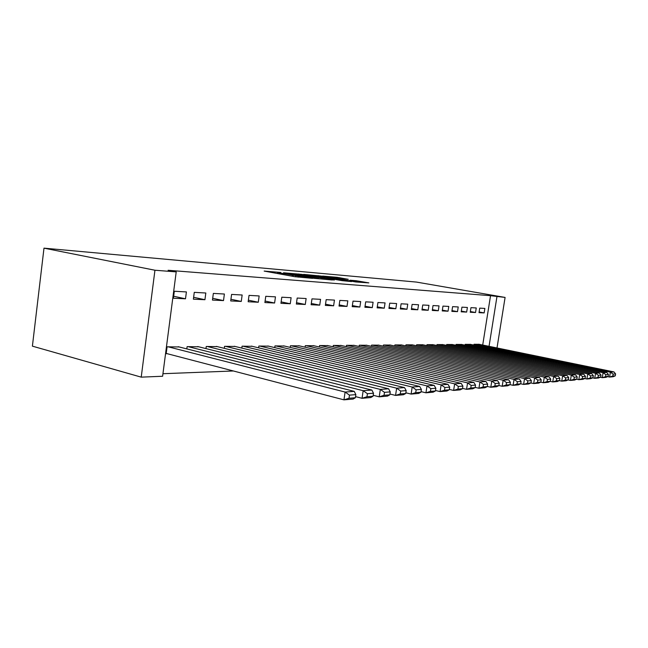 <?xml version="1.0" encoding="UTF-8"?>
<svg xmlns="http://www.w3.org/2000/svg" width="648" height="648" viewBox="0 0 648 648"><rect width="100%" height="100%" fill="white"/><g stroke="black" fill="none" stroke-linecap="round" stroke-linejoin="round"><path stroke-width="0.97" d="M280.819 272.484L264.165 271.075L294.71 276.696L312.62 278.356L280.033 273.035L277.676 272.387L280.819 272.484M348.284 279.312L337.065 277.304L322.647 276.056L355.647 281.945L368.834 282.884L356.1 280.714L349.896 280.203L357.866 281.864L349.361 280.77L327.977 276.761L348.284 279.312M490.536 295.682L168.099 270.281L176.207 271.885L162.616 376.253L141.224 377.144L32.4 346.154L43.991 248.152L416.437 282.074L505.092 297.424L490.536 295.682L482.711 345.019M176.207 271.885L154.945 270.232L43.991 248.152M301.749 274.363L283.524 272.768L313.705 278.284L332.392 279.993L301.749 274.363L301.636 275.214M303.661 274.379L321.278 276.072L351.532 281.588L342.16 280.665L327.119 278.057L322.542 277.684L334.287 280.058L303.645 274.493M475.543 312.506L476.256 307.946L470.966 307.654L470.245 312.255L475.543 312.506L470.359 311.542M470.521 344.38L465.207 344.331L465.078 345.173M457.496 311.648L458.233 306.95L452.604 306.642L451.867 311.388L457.496 311.648L451.98 310.619M452.369 344.534L446.715 344.485L446.577 345.392M438.283 310.74L439.028 305.888L433.026 305.556L432.273 310.457L438.283 310.74L432.394 309.631M433.042 344.704L427.016 344.647L426.862 345.635M417.766 309.776L418.535 304.754L412.112 304.406L411.342 309.469L417.766 309.776L411.48 308.578M412.42 344.882L405.98 344.817L405.818 345.894M395.823 308.74L396.608 303.548L389.723 303.167L388.938 308.416L395.823 308.74L389.084 307.436M390.363 345.076L383.462 345.011L383.284 346.17M372.292 307.622L373.094 302.243L365.699 301.838L364.897 307.274L372.292 307.622L365.059 306.212M366.711 345.287L359.3 345.206L359.114 346.478M346.996 306.431L347.814 300.85L339.852 300.405L339.034 306.059L346.996 306.431L339.204 304.892M341.294 345.506L333.315 345.425L333.113 346.818M319.731 305.143L320.566 299.344L311.971 298.866L311.129 304.738L319.731 305.143L311.315 303.458M313.907 345.749L305.289 345.659L305.07 347.19M290.255 303.75L291.106 297.716L281.799 297.197L280.94 303.313L290.255 303.75L281.135 301.895M284.302 346.016L274.979 345.911L274.736 347.611M258.285 302.243L259.159 295.95L249.035 295.383L248.168 301.757L258.285 302.243L248.378 300.186M252.21 346.299L242.077 346.186L241.817 348.081M223.503 300.599L224.386 294.022L213.346 293.414L212.455 300.073L223.503 300.599L212.69 298.315M217.291 346.615L206.242 346.478L205.959 348.608M185.498 298.801L186.405 291.924L174.32 291.252L173.405 298.226L185.498 298.801L173.664 296.241M179.172 346.955L167.079 346.81L166.18 353.711L167.2 353.695M162.94 373.71L233.41 370.98M198.661 346.785L187.11 346.639L186.81 348.891M204.93 299.716L205.821 293.001L194.279 292.361L193.379 299.174L204.93 299.716L193.622 297.302M235.127 346.453L224.548 346.332L224.281 348.332M241.267 301.433L242.15 295.002L231.587 294.419L230.704 300.939L241.267 301.433L230.923 299.271M268.588 346.154L258.868 346.04L258.617 347.838M274.598 303.013L275.465 296.849L265.761 296.314L264.894 302.551L274.598 303.013L265.105 301.061M299.4 345.878L290.434 345.781L290.207 347.393M305.289 304.463L306.131 298.542L297.189 298.048L296.339 304.034L305.289 304.463L296.533 302.689M327.864 345.627L319.577 345.538L319.367 347.004M333.623 305.799L334.449 300.105L326.179 299.651L325.353 305.411L333.623 305.799L325.531 304.187M354.237 345.392L346.55 345.311L346.356 346.648M359.875 307.039L360.685 301.563L353.022 301.134L352.204 306.674L359.875 307.039L352.374 305.564M378.748 345.173L371.596 345.109L371.417 346.324M384.264 308.189L385.058 302.908L377.93 302.511L377.136 307.857L384.264 308.189L377.282 306.836M401.582 344.979L394.916 344.914L394.745 346.032M406.985 309.266L407.754 304.163L401.112 303.791L400.334 308.95L406.985 309.266L400.472 308.019M422.901 344.793L416.672 344.736L416.518 345.757M428.198 310.271L428.952 305.329L422.739 304.989L421.978 309.971L428.198 310.271L422.115 309.112M442.859 344.615L437.027 344.566L436.882 345.514M448.043 311.202L448.789 306.431L442.973 306.107L442.228 310.927L448.043 311.202L442.349 310.133M461.587 344.453L456.111 344.404L455.973 345.287M466.657 312.085L467.386 307.46L461.927 307.16L461.198 311.826L466.657 312.085L461.311 311.089M479.18 344.299L474.028 344.258L473.899 345.076M484.153 312.911L484.866 308.424L479.731 308.14L479.018 312.668L484.153 312.911L479.123 311.98M489.046 346.324L496.927 296.792M497.008 347.952L505.092 297.424M154.945 270.232L141.224 377.144M287.007 273.132L319.01 278.6L298.453 274.631L287.007 273.132M317.609 276.218L308.837 275.1L320.622 277.279L325.199 277.66L317.609 276.218M166.212 353.435L343.958 399.848L345.101 392.048L168.099 346.793M178.208 346.712L354.254 391.368L355.857 394.624L349.466 395.134L349.013 398.261L355.404 397.718L355.857 394.624M355.404 397.718L353.12 399.063L343.958 399.848L349.013 398.261M349.466 395.134L345.101 392.048L354.254 391.368M355.566 396.633L362.046 398.301L363.172 390.695L188.082 346.631M197.737 346.55L371.863 390.047L373.491 393.223L367.424 393.709L366.971 396.746L373.046 396.236L373.491 393.223M373.046 396.236L370.737 397.548L362.046 398.301L366.971 396.746M367.424 393.709L363.172 390.695L371.863 390.047M373.183 395.296L379.218 396.827L380.327 389.416L207.182 346.469M216.416 346.397L388.589 388.792L390.25 391.886L384.483 392.348L384.037 395.312L389.804 394.826L390.25 391.886M389.804 394.826L387.488 396.114L379.218 396.827L384.037 395.312M384.483 392.348L380.327 389.416L388.589 388.792M389.926 394.016L395.555 395.418L396.649 388.193L225.447 346.324M234.284 346.251L404.514 387.601L406.191 390.614L400.699 391.052L400.262 393.944L405.753 393.482L406.191 390.614M405.753 393.482L403.429 394.745L395.555 395.418L400.262 393.944M400.699 391.052L396.649 388.193L404.514 387.601M405.859 392.793L411.116 394.081L412.193 387.026L242.935 346.178M251.4 346.105L419.685 386.467L421.378 389.399L416.146 389.821L415.708 392.639L420.949 392.202L421.378 389.399M420.949 392.202L418.616 393.441L411.116 394.081L415.708 392.639M416.146 389.821L412.193 387.026L419.685 386.467M421.038 391.619L425.947 392.81L427.008 385.916L259.686 346.04M267.81 345.967L434.16 385.382L435.861 388.241L430.863 388.646L430.442 391.4L435.432 390.979L435.861 388.241M435.432 390.979L433.099 392.194L425.947 392.81L430.442 391.4M430.863 388.646L427.008 385.916L434.16 385.382M435.513 390.493L440.097 391.595L441.142 384.855L275.764 345.902M283.557 345.838L447.979 384.345L449.688 387.139L444.917 387.52L444.496 390.218L449.267 389.812L449.688 387.139M449.267 389.812L446.934 391.011L440.097 391.595L444.496 390.218M444.917 387.52L441.142 384.855L447.979 384.345M449.331 389.416L453.624 390.436L454.653 383.851L291.195 345.773M298.679 345.716L461.182 383.357L462.899 386.087L458.347 386.451L457.925 389.084L462.486 388.703L462.899 386.087M462.486 388.703L460.161 389.877L453.624 390.436L457.925 389.084M458.347 386.451L454.653 383.851L461.182 383.357M462.542 388.379L466.552 389.327L467.573 382.879L306.018 345.651M313.219 345.595L473.826 382.409L475.543 385.082L471.185 385.43L470.772 388.006L475.138 387.634L475.543 385.082M475.138 387.634L472.813 388.784L466.552 389.327L470.772 388.006M471.185 385.43L467.573 382.879L473.826 382.409M475.178 387.391L478.937 388.257L479.941 381.956L320.274 345.53M327.2 345.473L485.927 381.502L487.652 384.11L483.473 384.442L483.068 386.969L487.247 386.621L487.652 384.11M487.247 386.621L484.931 387.747L478.937 388.257L483.068 386.969M483.473 384.442L479.941 381.956L485.927 381.502M487.28 386.435L490.803 387.245L491.792 381.065L333.987 345.416M340.654 345.36L497.534 380.635L499.26 383.187L495.25 383.503L494.853 385.981L498.863 385.641L499.26 383.187M498.863 385.641L496.554 386.751L490.803 387.245L494.853 385.981M495.25 383.503L491.792 381.065L497.534 380.635M498.879 385.511L502.184 386.265L503.156 380.214L347.198 345.311M353.622 345.254L508.664 379.801L510.389 382.296L506.542 382.604L506.153 385.025L510 384.701L510.389 382.296M510 384.701L507.7 385.795L502.184 386.265L506.153 385.025M506.542 382.604L503.156 380.214L508.664 379.801M510.008 384.629L513.103 385.325L514.067 379.396L359.924 345.206M366.12 345.149L519.356 378.999L521.081 381.445L517.388 381.737L516.999 384.11L520.692 383.802L521.081 381.445M520.692 383.802L518.4 384.872L513.103 385.325L516.999 384.11M517.388 381.737L514.067 379.396L519.356 378.999M520.7 383.778L523.6 384.426L524.548 378.61L372.203 345.101M378.173 345.052L529.635 378.23L531.352 380.627L527.804 380.911L527.423 383.235L530.971 382.936L531.352 380.627M530.971 382.936L528.687 383.989L523.6 384.426L527.423 383.235M527.804 380.911L524.548 378.61L529.635 378.23M530.939 382.952L533.685 383.559L534.616 377.857L384.037 345.003M389.804 344.955L539.517 377.492L541.226 379.841L537.816 380.109L537.435 382.393L540.853 382.101L541.226 379.841M540.853 382.101L538.585 383.138L533.685 383.559L537.435 382.393M537.816 380.109L534.616 377.857L539.517 377.492M540.756 382.15L543.397 382.725L544.312 377.136L395.474 344.906M401.047 344.866L549.026 376.78L550.735 379.08L547.447 379.339L547.082 381.583L550.363 381.299L550.735 379.08M550.363 381.299L548.111 382.32L543.397 382.725L547.082 381.583M547.447 379.339L544.312 377.136L549.026 376.78M550.209 381.372L552.736 381.923L553.651 376.431L406.523 344.817M411.901 344.768L558.187 376.091L559.888 378.351L556.721 378.602L556.357 380.797L559.524 380.53L559.888 378.351M559.524 380.53L557.28 381.534L552.736 381.923L556.357 380.797M556.721 378.602L553.651 376.431L558.187 376.091M559.321 380.627L561.743 381.154L562.642 375.759L417.199 344.728M422.407 344.687L567.016 375.435L568.717 377.646L565.663 377.889L565.299 380.044L568.353 379.785L568.717 377.646M568.353 379.785L566.125 380.773L561.743 381.154L565.299 380.044M565.663 377.889L562.642 375.759L567.016 375.435M568.094 379.906L570.426 380.408L571.317 375.111L427.526 344.639M432.564 344.598L575.537 374.795L577.222 376.966L574.282 377.201L573.926 379.323L576.874 379.072L577.222 376.966M576.874 379.072L574.655 380.044L570.426 380.408L573.926 379.323M574.282 377.201L571.317 375.111L575.537 374.795M576.566 379.21L578.81 379.688L579.677 374.487L437.522 344.558M442.398 344.517L583.751 374.18L585.436 376.31L582.593 376.537L582.244 378.618L585.087 378.383L585.436 376.31M585.087 378.383L582.884 379.339L578.81 379.688L582.244 378.618M582.593 376.537L579.677 374.487L583.751 374.18M584.731 378.529L586.894 378.991L587.76 373.88L447.193 344.477M451.915 344.436L591.689 373.588L593.365 375.678L590.62 375.897L590.279 377.946L593.025 377.711L593.365 375.678M593.025 377.711L590.838 378.651L586.894 378.991L590.279 377.946M590.62 375.897L587.76 373.88L591.689 373.588M592.628 377.881L594.71 378.319L595.561 373.297L456.573 344.404M461.149 344.363L599.36 373.013L601.028 375.071L598.371 375.281L598.031 377.29L600.688 377.063L601.028 375.071M600.688 377.063L598.517 377.995L594.71 378.319L598.031 377.29M598.371 375.281L595.561 373.297L599.36 373.013M600.25 377.249L602.259 377.671L603.102 372.73L465.653 344.323M470.092 344.291L606.779 372.454L608.432 374.479L605.872 374.682L605.532 376.658L608.099 376.439L608.432 374.479M608.099 376.439L605.945 377.355L602.259 377.671L605.532 376.658M605.872 374.682L603.102 372.73L606.779 372.454M607.63 376.642L609.566 377.047L610.392 372.187L474.466 344.25M478.767 344.218L613.956 371.92L615.6 373.904L613.121 374.107L612.789 376.051L615.268 375.84L615.6 373.904M615.268 375.84L613.13 376.739L609.566 377.047L612.789 376.051M613.121 374.107L610.392 372.187L613.956 371.92M279.904 273.974L280.033 273.035M282.406 274.436L282.536 273.497M292.094 276.218L292.28 274.857M295.561 276.842L295.699 275.91M298.145 277.158L298.25 276.38M298.736 274.687L298.841 273.958M318.354 276.356L318.452 275.675M321.165 276.866L321.278 276.072M356.003 281.362L356.1 280.714M358.709 282.204L358.871 281.102M336.976 277.943L337.065 277.304M339.706 278.429L339.811 277.692M277.514 273.537L277.66 272.5M293.058 276.396L293.204 275.351"/></g></svg>
